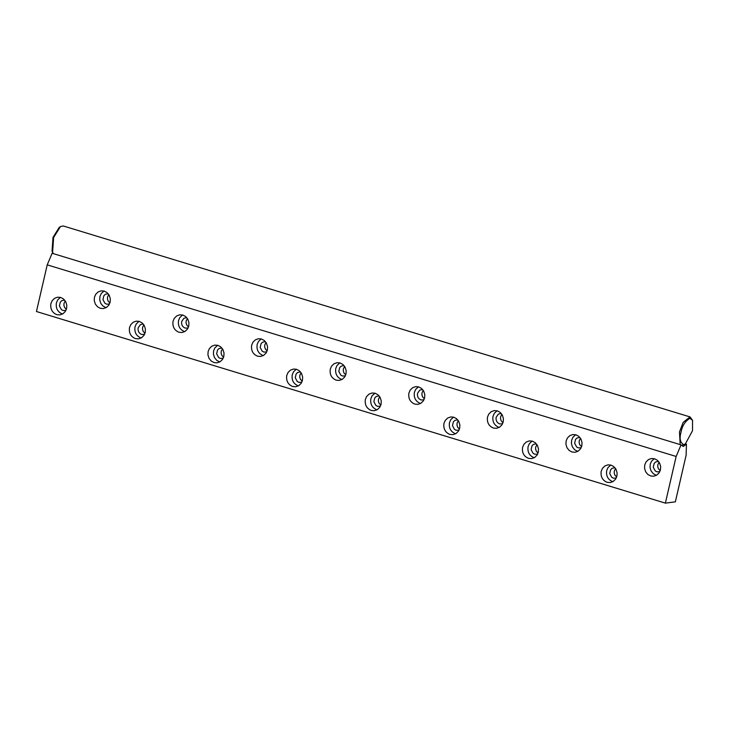 <?xml version="1.0" encoding="UTF-8"?>
<svg xmlns="http://www.w3.org/2000/svg" width="729" height="729" viewBox="0 0 729 729"><rect width="100%" height="100%" fill="white"/><g stroke="black" fill="none" stroke-linecap="round" stroke-linejoin="round"><path stroke-width="1.09" d="M686.445 444.18L683.292 446.476L681.05 444.872L52.123 253.264L47.221 264.855L36.45 311.52L665.377 503.128L675.355 501.844L686.126 455.188L686.445 444.18L685.488 443.888M108.803 294.58L107.555 296.985L107.445 298.99L108.092 301.05L109.888 303.027M659.107 462.232L657.859 464.646L657.749 466.642L658.396 468.711L660.192 470.679M580.494 438.284L579.245 440.69L579.136 442.694L579.783 444.763L581.578 446.731M501.88 414.327L500.632 416.742L500.522 418.738L501.169 420.806L502.964 422.774M423.267 390.38L422.018 392.794L421.909 394.79L422.556 396.858L424.351 398.827M344.653 366.432L343.395 368.838L343.295 370.842L343.942 372.911L345.728 374.879M266.03 342.475L264.782 344.89L264.673 346.886L265.32 348.954L267.115 350.922M187.417 318.527L186.168 320.942L186.059 322.938L186.706 325.006L188.501 326.975M65.264 300.922L64.015 303.337L63.906 305.333L64.553 307.401L66.348 309.369M615.577 468.583L614.319 470.998L614.219 472.993L614.866 475.062L616.652 477.03M536.954 444.635L535.706 447.041L535.596 449.046L536.243 451.105L538.038 453.083M458.341 420.679L457.092 423.093L456.983 425.089L457.63 427.158L459.425 429.126M379.727 396.731L378.479 399.146L378.369 401.141L379.016 403.21L380.811 405.178M301.113 372.783L299.856 375.189L299.756 377.185L300.403 379.253L302.189 381.231M222.5 348.827L221.242 351.241L221.142 353.237L221.789 355.305L223.575 357.274M143.877 324.879L142.629 327.294L142.519 329.289L143.166 331.358L144.962 333.326M144.533 334.374L141.663 334.456C138.893 333.271 137.717 331.075 138.136 327.868L140.36 324.642L143.203 323.977M139.039 321.325L136.277 323.913L134.993 326.911C134.282 332.242 136.241 335.905 140.87 337.892L141.171 337.974M135.384 338.593C130.755 336.616 128.796 332.953 129.498 327.613L130.783 324.615L133.207 322.236L136.232 321.143L139.303 321.398L142.1 322.901L144.324 325.626L145.399 329.071L145.226 332.397L143.941 335.395L141.517 337.773L138.492 338.867L135.384 338.593M681.05 444.872L676.148 456.463L665.377 503.128M676.148 456.463L47.221 264.855M94.424 297.314L95.709 294.316L98.133 291.937L101.158 290.844L104.22 291.099L107.026 292.602L109.25 295.327L110.325 298.772L110.152 302.098L108.867 305.096L106.443 307.474L103.336 308.577L100.347 308.312L97.549 306.809L95.326 304.084L94.251 300.64L94.424 297.314M644.737 464.965L646.012 461.967L648.436 459.589L651.462 458.505L654.578 458.769L657.33 460.254L659.554 462.979L660.638 466.423L660.456 469.758L659.171 472.747L656.747 475.126L653.731 476.219L650.705 475.982L647.853 474.47L645.63 471.745L644.554 468.291L644.737 464.965M566.114 441.018L567.399 438.02L569.823 435.641L572.848 434.548L575.919 434.803L578.717 436.307L580.94 439.031L582.015 442.476L581.842 445.802L580.557 448.8L578.133 451.178L575.108 452.272L572.046 452.016L569.24 450.513L567.016 447.788L565.941 444.344L566.114 441.018M487.501 417.061L488.785 414.072L491.209 411.694L494.235 410.6L497.351 410.864L500.103 412.35L502.327 415.074L503.402 418.528L503.229 421.854L501.944 424.843L499.52 427.23L496.495 428.315L493.378 428.051C488.758 426.064 486.799 422.41 487.501 417.061M408.887 393.113L410.172 390.115L412.596 387.737L415.612 386.652L418.546 386.862L421.49 388.402L423.713 391.127L424.788 394.571L424.606 397.906L423.33 400.895L420.906 403.274L417.881 404.367L414.765 404.094C410.145 402.116 408.185 398.453 408.887 393.113M330.273 369.166L331.549 366.168L333.973 363.789L336.998 362.696L340.069 362.951L342.867 364.454L345.09 367.179L346.175 370.624L345.993 373.95L344.717 376.948L342.293 379.326L339.258 380.42L336.151 380.146C331.522 378.169 329.563 374.506 330.273 369.166M251.66 345.209L252.936 342.22L255.36 339.842L258.385 338.748L261.41 338.985L264.253 340.498L266.477 343.222L267.561 346.667L267.379 350.002L266.094 352.991L263.67 355.369L260.645 356.463L257.537 356.199C252.908 354.212 250.949 350.549 251.66 345.209M173.037 321.261L174.322 318.263L176.746 315.885L179.771 314.8L182.888 315.065L185.64 316.55L187.863 319.275L188.939 322.719L188.765 326.054L187.481 329.043L185.057 331.422L182.031 332.515L178.915 332.242C174.295 330.264 172.336 326.601 173.037 321.261M50.884 303.656L52.169 300.667L54.593 298.289L57.618 297.195L60.635 297.432L63.487 298.945L65.71 301.669L66.786 305.123L66.612 308.449L65.328 311.447L62.904 313.825L59.878 314.91L56.762 314.646C52.142 312.659 50.183 309.005 50.884 303.656M601.197 471.317L602.473 468.319L604.897 465.94L608.004 464.838L610.993 465.102L613.791 466.606L616.014 469.33L617.099 472.775L616.916 476.101L615.631 479.099L613.217 481.477L610.182 482.571L607.075 482.297C602.446 480.32 600.486 476.657 601.197 471.317M522.584 447.36L523.859 444.371L526.283 441.993L529.309 440.899L532.38 441.154L535.177 442.658L537.401 445.383L538.476 448.827L538.303 452.153L537.018 455.151L534.594 457.53L531.569 458.614L528.461 458.35C523.832 456.363 521.873 452.709 522.584 447.36M443.961 423.412L445.246 420.423L447.67 418.045L450.695 416.952L453.812 417.216L456.564 418.701L458.787 421.426L459.862 424.87L459.689 428.205L458.404 431.194L455.98 433.573L452.955 434.666L449.839 434.402C445.219 432.415 443.259 428.752 443.961 423.412M365.347 399.465L366.632 396.467L369.056 394.088L372.082 392.995L375.143 393.25L377.95 394.753L380.173 397.478L381.249 400.923L381.076 404.249L379.791 407.247L377.367 409.625L374.341 410.719L371.225 410.445C366.605 408.468 364.646 404.805 365.347 399.465M286.734 375.508L288.019 372.519L290.434 370.141L293.459 369.047L296.484 369.284L299.337 370.797L301.56 373.53L302.635 376.975L302.453 380.301L301.177 383.299L298.753 385.677L295.719 386.762L292.611 386.498C287.991 384.511 286.023 380.857 286.734 375.508M208.12 351.56L209.396 348.562L211.82 346.184L214.845 345.099L217.962 345.364L220.714 346.849L222.937 349.574L224.022 353.018L223.839 356.353L222.555 359.342L220.14 361.721L217.114 362.814L214.089 362.577L211.237 361.065L209.013 358.34L207.938 354.886L208.12 351.56M217.661 345.282L214.891 347.861L213.606 350.859L213.433 354.185L214.508 357.629L216.732 360.354L219.793 361.93M223.147 358.322L220.276 358.404L218.627 357.52L216.65 353.811L217.524 350.02L218.973 348.59L221.816 347.924M296.275 369.229L293.505 371.817L292.22 374.806C291.518 380.146 293.477 383.809 298.106 385.796L298.407 385.878M301.76 382.269L298.899 382.361L297.241 381.467L295.263 377.768L296.138 373.968L297.587 372.546L300.43 371.881M374.888 393.186L372.118 395.765L370.842 398.763C370.132 404.094 372.091 407.757 376.72 409.744L377.021 409.826M380.374 406.226L377.513 406.308L375.854 405.415L373.877 401.715L374.752 397.925L376.21 396.494L379.044 395.829M453.502 417.134L450.741 419.713L449.456 422.711C448.745 428.051 450.704 431.705 455.333 433.691L455.634 433.782M458.997 430.174L456.126 430.256L454.477 429.372L452.49 425.663L453.365 421.872L454.823 420.442L457.666 419.776M532.124 441.081L529.354 443.669L528.069 446.658C527.359 451.998 529.318 455.661 533.947 457.648L534.257 457.73M537.61 454.121L534.74 454.213L533.09 453.32L531.104 449.62L531.988 445.82L533.437 444.398L536.28 443.733M610.738 465.038L607.968 467.617L606.683 470.615C605.981 475.946 607.94 479.609 612.56 481.596L612.87 481.687M616.224 478.078L613.353 478.16L611.704 477.267L609.726 473.568L610.601 469.777L612.05 468.346L614.893 467.681M60.425 297.377L57.655 299.965L56.379 302.954C55.668 308.294 57.627 311.957 62.257 313.944L62.557 314.026M65.92 310.417L63.049 310.508L61.4 309.615L59.414 305.916L60.288 302.116L61.746 300.694L64.589 300.02M182.578 314.983L179.817 317.562L178.532 320.56C177.821 325.89 179.781 329.554 184.41 331.54L184.71 331.631M188.073 328.023L185.202 328.105C182.432 326.92 181.257 324.724 181.676 321.516L183.899 318.291L186.742 317.625M261.201 338.93L258.43 341.518L257.146 344.507C256.435 349.847 258.394 353.51 263.023 355.497L263.333 355.579M266.686 351.97L263.816 352.052L262.167 351.168L260.18 347.46L261.064 343.669L262.513 342.238L265.356 341.573M339.814 362.878L337.044 365.466L335.759 368.455C335.058 373.795 337.017 377.458 341.637 379.445L341.947 379.527M345.3 375.918L342.43 376.009L340.78 375.116L338.803 371.416L339.678 367.616L341.126 366.195L343.97 365.53M418.428 386.835L415.658 389.414L414.373 392.412C413.671 397.742 415.63 401.406 420.259 403.392L420.56 403.483M423.913 399.875L421.052 399.957C418.273 398.772 417.097 396.576 417.526 393.368L419.749 390.143L422.583 389.477M497.041 410.782L494.271 413.37L492.995 416.359C492.285 421.699 494.244 425.362 498.873 427.349L499.174 427.431M502.527 423.822L499.666 423.913C496.886 422.72 495.711 420.524 496.139 417.316L498.363 414.099L501.206 413.425M575.655 434.73L572.894 437.318L571.609 440.307L571.427 443.642L572.511 447.087L574.734 449.811L577.787 451.379M581.15 447.77L578.279 447.861L576.63 446.968L574.643 443.268L575.518 439.478L576.976 438.047L579.819 437.382M654.278 458.687L651.507 461.266L650.222 464.264L650.049 467.59L651.125 471.034L653.348 473.759L656.41 475.335M659.763 471.727L656.893 471.809L655.243 470.925L653.257 467.216L654.141 463.425L655.59 461.995L658.433 461.329M103.965 291.026L101.194 293.614L99.919 296.603L99.736 299.938L100.812 303.382L103.035 306.107L106.097 307.674M109.45 304.066L106.589 304.157L104.93 303.264L102.953 299.564L103.828 295.764L105.286 294.343L108.129 293.678M680.193 444.608L679.474 431.96L683.164 422.383L690.044 416.924L692.55 420.287L692.495 430.739L685.324 443.997L683.72 444.644C680.157 442.631 679.255 438.484 681.023 432.215C682.134 426.028 685.06 421.389 689.798 418.309L692.55 420.287M685.324 443.997L681.916 445.492M53.372 253.646L52.588 252.352L53.627 237.49L60.443 226.582L63.223 225.954L690.044 416.924M60.443 226.582L59.268 227.348L53.007 237.39L52.041 251.058L52.588 252.352"/></g></svg>
